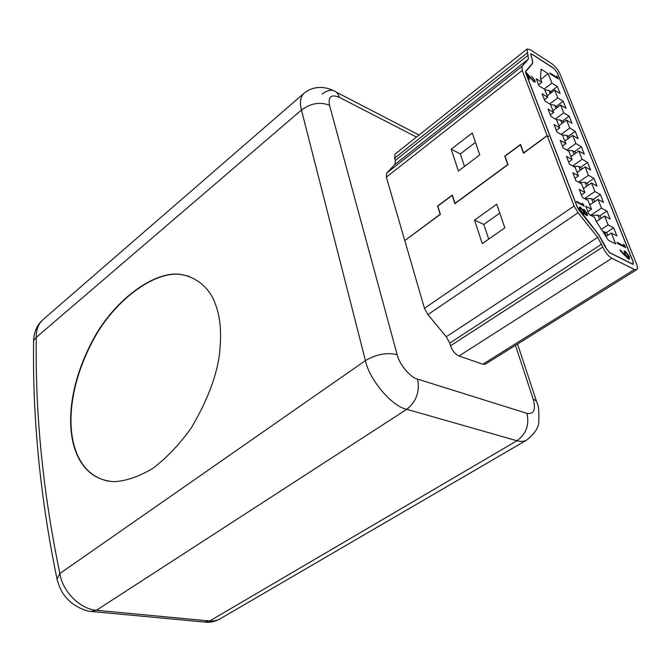 <?xml version="1.0" encoding="UTF-8"?>
<svg xmlns="http://www.w3.org/2000/svg" width="671" height="671" viewBox="0 0 671 671"><rect width="100%" height="100%" fill="white"/><g stroke="black" fill="none" stroke-linecap="round" stroke-linejoin="round"><path stroke-width="1.01" d="M71.26 432.074C69.13 413.319 71.545 380.39 92.447 340.86C113.189 300.885 154.791 269.516 181.749 274.582C196.88 277.618 207.171 287.029 213.193 298.603C219.962 314.196 222.369 329.318 219.199 356.41C215.928 378.092 206.626 401.904 191.302 427.838C179.811 444.043 167.012 457.547 152.904 468.35C138.763 476.737 125.678 481.174 113.634 481.661C82.617 479.413 73.324 451.122 71.26 432.074M526.727 440.042L526.601 440.117C523.799 441.619 520.587 441.828 516.955 440.746L406.769 409.302C392.309 406.802 369.184 379.66 365.435 360.595L301.455 110.052C299.534 102.529 300.407 96.918 304.064 93.21L304.072 93.202C314.447 84.898 326.408 87.062 333.093 90.501C329.595 89.771 325.921 91.004 322.08 94.208M304.064 93.21L43.137 319.522C38.39 323.741 36.091 329.696 36.251 337.396C35.152 414.024 43.019 492.732 59.862 573.512C62.336 591.31 80.101 609.134 96.423 610.274L209.671 621.002L213.797 620.985L218.293 619.87L526.609 440.109M578.067 212.757L427.905 314.59L424.449 308.283L404.772 240.562L440.369 214.376L437.777 206.089L452.212 195.378L454.888 203.69L508.006 164.621L505.003 156.209L520.419 144.777L523.506 153.214L547.226 135.768L574.091 205.989L578.067 212.757L597.685 237.333L602.793 246.97C605.141 252.279 608.161 256.054 611.835 258.293L634.422 269.457L636.704 269.683C637.752 268.87 637.693 266.932 636.511 263.871L560.075 74.07C558.121 69.784 555.454 66.395 552.09 63.913L530.149 49.662L527.129 49L528.429 59.065L521.979 66.454L522.223 70.438L547.15 135.584L523.632 152.879L520.537 144.441L504.751 156.158L507.746 164.571L455.005 203.372L452.329 195.06L437.551 206.031L440.134 214.309L404.907 240.453M474.54 220.105L482.281 243.615L504.835 227.855L496.716 204.21L474.54 220.105L483.816 224.45L488.706 239.119M522.223 70.438L386.345 177.169L404.714 240.377M451.197 149.197L458.385 171.03L479.782 154.884L472.258 132.95L451.197 149.197L460.323 153.944L464.483 166.425M611.835 258.293L458.998 356.007L482.826 364.219L634.422 269.457M386.345 177.169L386.664 173.084L521.979 66.454M527.263 52.908L394.64 158.155L395.311 160.411L395.034 164.361L386.664 173.084M394.64 158.155L395.068 154.112L527.129 49M636.704 269.683L485.376 364.135L482.826 364.219M458.998 356.007C455.198 354.254 452.371 350.849 450.535 345.8L602.793 246.97M427.905 314.59L446.257 336.75L449.729 343.082L450.535 345.8M548.501 136.515L547.226 135.768M583.107 204.848L582.495 203.288L584.198 206.156L576.926 202.29L576.574 201.375L583.107 204.848L582.696 205.133L576.817 202.005M624.391 246.089L623.644 244.21L625.674 247.616L617.437 243.397L617.001 242.298L624.391 246.089L617.245 242.902M533.562 81.032L534.301 81.174L534.259 79.992L531.507 76.108L534.997 80.486L535.072 82.097L533.931 81.87L527.901 75.035L529.503 79.203L528.773 78.75L526.433 72.669L533.562 81.032L533.202 81.317M591.528 209.302L585.808 206.257L588.979 214.41L594.699 217.421L596.301 221.514L608.387 240.235L615.676 243.959L611.34 233.03L616.867 235.898L613.646 227.813L608.127 224.911L604.621 216.062L610.132 218.998L606.961 211.055L601.459 208.085L598.012 199.379L603.514 202.382L600.394 194.573L594.9 191.537L591.512 182.982L597.005 186.052L593.944 178.369L588.459 175.274L585.12 166.861L590.597 169.981L587.595 162.432L582.118 159.279L578.838 151L584.307 154.187L581.346 146.756L575.886 143.544L572.657 135.408L578.117 138.645L575.198 131.34L569.754 128.069L566.584 120.067L572.019 123.363L569.159 116.167L563.724 112.854L560.604 104.978L566.03 108.316L563.212 101.246L557.786 97.874L554.716 90.124L560.134 93.521L557.358 86.551L551.948 83.137L548.199 73.676L541.094 69.147L540.482 78.725L541.858 82.248L536.255 78.742L539.023 85.863L544.634 89.352L547.712 97.22L542.093 93.764L544.902 101.002L550.53 104.433L553.659 112.434L548.022 109.029L550.883 116.393L556.527 119.774L559.706 127.909L554.053 124.554L556.964 132.036L562.625 135.366L565.863 143.644L560.193 140.34L563.154 147.956L568.823 151.227L572.111 159.639L566.433 156.402L569.444 164.143L575.131 167.356L578.477 175.911L572.782 172.732L575.844 180.608L581.539 183.753L584.944 192.46L579.232 189.348L582.353 197.366L588.064 200.444L591.528 209.302L587.93 211.726M557.148 77.559L556.511 75.982L558.331 79.002L550.295 73.869L549.926 72.946L557.148 77.559L556.779 77.836L550.203 73.634M628.358 258.931L620.121 250.585L620.189 249.906L624.919 255.047L624.223 251.038L625.263 251.164L629.339 256.364L629.457 259.04L628.358 258.931M587.217 213.571L587.293 215.576L586.471 215.5L584.391 213.244L584.097 214.326L583.216 214.217L581.405 212.64L579.543 209.486L579.417 207.087L580.465 207.196L583.242 210.275L583.476 209.511L584.198 209.587L587.217 213.571L587.041 215.659M604.89 245.242L605.988 248.06L609.595 252.581L632.174 263.846L633.097 263.938L633.021 261.623L557.115 72.535L553.91 68.459L531.952 54.267L530.753 54.007L531.709 57.891C532.858 60.893 533 62.948 532.153 64.055L525.787 71.545L525.888 73.139L577.395 207.238L598.507 234.405L604.797 245.301M538.595 84.764L541.858 82.248M544.407 99.727L547.712 97.22M550.321 114.934L553.659 112.434M556.326 130.392L559.706 127.909M562.432 146.119L565.863 143.644M568.647 162.105L572.111 159.639M574.963 178.36L578.477 175.911M581.396 194.9L584.944 192.46M601.375 229.365L608.127 224.911M596.343 221.573L604.621 216.062M590.69 215.316L601.459 208.085M589.817 204.932L598.012 199.379M584.609 198.574L594.9 191.537M583.418 188.568L591.512 182.982M578.595 182.126L588.459 175.274M577.127 172.472L585.12 166.861M572.665 165.963L582.118 159.279M570.937 156.637L578.838 151M566.81 150.069L575.886 143.544M564.856 141.069L572.657 135.408M561.04 134.435L569.754 128.069M558.868 125.754L566.584 120.067M555.345 119.061L563.724 112.854M552.971 110.681L560.604 104.978M549.725 103.946L557.786 97.874M547.175 95.852L554.716 90.124M544.189 89.075L551.948 83.137M540.751 79.421L548.199 73.676M605.997 236.528L611.34 233.03M607.859 235.303L607.02 233.172L604.537 231.889L606.29 236.335M606.156 232.728L613.646 227.813M601.182 218.352L600.419 216.423L597.945 215.106L599.622 219.383M599.589 215.978L606.961 211.055M594.615 201.686L593.936 199.95L591.461 198.608L593.08 202.726M593.122 199.513L600.394 194.573M588.157 185.297L587.553 183.762L585.078 182.386L586.639 186.345M586.773 183.326L593.944 178.369M581.807 169.184L581.271 167.834L578.813 166.433L580.306 170.241M580.516 167.406L587.595 162.432M575.567 153.34L575.097 152.166L572.648 150.74L574.082 154.397M574.368 151.738L581.346 146.756M569.419 137.756L569.025 136.758L566.576 135.307L567.96 138.822M568.32 136.339L575.198 131.34M563.38 122.424L563.053 121.594L560.612 120.126L561.937 123.489M562.365 121.174L569.159 116.167M557.442 107.343L554.732 105.179L556.007 108.408M556.502 106.261L563.212 101.246M551.587 92.497L548.953 90.476L550.178 93.571M550.74 91.583L557.358 86.551M544.835 89.855L548.953 90.476M547.821 95.357L547.016 95.433M550.589 104.575L554.732 105.179M553.659 110.17L552.803 110.254M556.2 119.581L560.612 120.126M559.58 125.225L558.691 125.309M561.753 134.854L566.576 135.307M565.611 140.516L564.672 140.608M567.398 150.405L572.648 150.74M571.734 156.066L570.753 156.167M573.126 166.223L578.813 166.433M577.966 171.877L576.934 171.977M578.947 182.319L585.078 182.386M584.307 187.955L583.225 188.056M584.852 198.708L591.461 198.608M590.757 204.303L589.616 204.412M590.841 215.391L597.945 215.106M597.316 220.927L596.116 221.044M602.675 231.386L604.537 231.889M556.98 77.14L557.576 77.115M557.207 77.391L557.693 78.599M534.217 79.899L534.619 80.78L534.997 80.486M534.619 80.78L534.846 82.181M528.865 78.809L527.523 75.328L527.901 75.035M526.987 74.112L527.8 75.118M533.244 81.359L534.057 81.233M620.13 250.56L624.5 255.315L624.919 255.047M624.055 251.222L625.263 251.164M624.852 251.432L628.928 256.624L629.339 256.364M628.928 256.624L629.213 259.132M624.961 252.439L624.844 254.611L627.544 258.109L628.35 257.966M625.749 252.296L625.137 252.221L625.263 254.351L628.601 257.916L628.484 255.877L625.749 252.296M624.844 254.611L625.263 254.351M627.544 258.109L627.964 257.84M624.105 245.368L624.768 245.351M624.349 245.62L625.02 247.28M583.854 214.401L584.391 213.244M579.241 207.28L580.465 207.196M580.046 207.482L581.153 208.337M583.309 209.721L584.198 209.587M583.787 209.872L584.718 210.602M586.345 212.85L586.806 213.848M580.004 208.262L580.222 210.929M581.925 213.21L583.208 213.412M583.955 210.711L584.29 213.311M585.523 214.745L586.311 214.661M586.144 214.586L586.571 214.628L586.462 213.126L584.106 210.459L584.147 211.944L586.144 214.586L585.724 214.871M582.847 213.286L583.46 213.344L583.409 211.575L580.801 208.102L580.155 208.044L580.298 209.889L582.847 213.286L582.436 213.571M582.948 204.445L583.468 204.278M583.057 204.554L583.544 205.812M605.846 247.993L609.679 252.791L632.258 264.055L633.231 264.148L633.156 261.69L557.249 72.619L553.843 68.291L531.885 54.099L530.61 53.823L531.575 57.798C532.699 60.759 532.841 62.78 532.011 63.871L525.636 71.352L525.745 73.047L577.245 207.154L578.93 210.023L598.465 234.506L605.846 247.993M475.487 142.361L460.323 153.944M499.778 213.118L483.816 224.45M548.61 136.431L547.15 135.584M416.481 137.069L339.375 97.362C331.281 93.99 327.993 96.616 329.511 105.238C320 101.615 310.648 103.217 301.455 110.052L36.251 337.396L33.6 340.516L33.592 341.396M329.511 105.238L397.148 354.649C386.823 352.275 376.246 354.263 365.435 360.595L59.862 573.512L57.01 579.065L57.337 580.566M107.905 481.057C81.526 475.294 73.617 450.048 71.587 432.141C69.465 413.386 71.872 380.465 92.766 340.943C113.516 300.985 155.118 269.625 182.076 274.699L189.264 276.335M204.412 622.034L209.671 621.002L516.955 440.746C526.19 434.028 529.511 424.894 526.928 413.361C533.906 414.46 536.012 409.771 533.227 399.295L515.479 345.347M397.148 354.649C399.136 364.152 410.451 377.656 417.622 379.132C419.929 391.663 416.305 401.719 406.769 409.302L96.423 610.274L91.248 611.44M424.449 308.283L574.091 205.989M528.429 59.065L395.034 164.361M395.311 160.411L528.161 55.223M601.686 244.135L449.729 343.082M446.257 336.75L597.685 237.333M531.239 64.777L532.153 64.055M417.622 379.132L526.928 413.361M339.375 97.362C338.259 93.605 336.171 91.315 333.093 90.501M526.601 440.117L526.601 440.117C534.712 433.533 538.771 427.519 538.771 422.076C539.09 411.206 538.578 405.032 537.236 403.556C537.228 401.627 535.894 400.201 533.227 399.295M625.137 252.221L624.718 252.481M628.601 257.916L628.182 258.176M584.106 210.459L583.686 210.744M632.661 264.206L633.097 263.938M336.305 92.17L419.056 135.022M517.576 344.038L536.506 401.367M220.306 618.88C214.905 621.614 210.04 622.705 205.712 622.16L92.531 611.566C85.578 611.776 73.793 605.603 68.803 600.377C66.723 597.987 61.095 594.036 57.01 579.065C40.201 497.32 32.401 417.798 33.6 340.516C34.003 331.742 37.19 324.739 43.145 319.513"/></g></svg>
